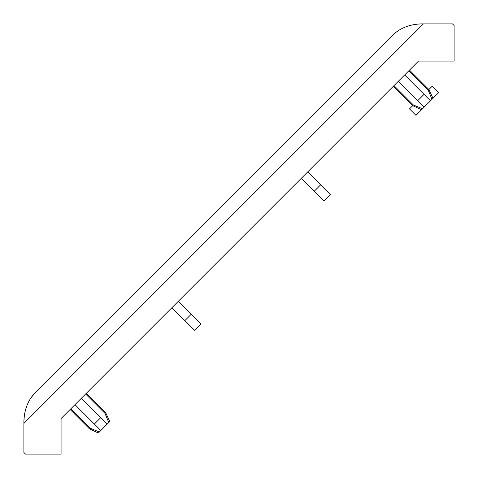 <?xml version="1.0" encoding="UTF-8"?>
<svg xmlns="http://www.w3.org/2000/svg" width="478" height="478" viewBox="0 0 478 478"><rect width="100%" height="100%" fill="white"/><g stroke="black" fill="none" stroke-linecap="round" stroke-linejoin="round"><path stroke-width="0.72" d="M409.497 70.123L428.891 89.511L428.216 90.187L432.004 99.328L433.002 98.331L428.891 89.511L409.497 70.123L418.549 61.07L61.07 418.549L61.07 454.1L25.513 454.1L23.9 452.487L23.9 423.394L423.394 23.9L421.04 23.9C408.983 24.378 399.285 28.393 391.954 35.952L35.952 391.954C28.393 399.285 24.378 408.983 23.9 421.04L24.48 414.151M418.549 61.07L454.1 61.07L454.1 25.513L452.487 23.9L423.394 23.9M32.026 396.495L35.952 391.954M23.9 421.04L23.9 423.394M81.433 398.186L100.828 417.575L94.363 424.04L100.828 430.505L107.287 424.04L100.828 417.575M74.968 404.651L94.363 424.04M61.07 418.549L70.123 409.497L89.511 428.891L90.187 428.216L99.328 432.004L100.828 430.505M171.931 307.683L194.558 330.31L201.023 323.845L178.396 301.218M301.218 178.396L323.845 201.023L330.31 194.558L307.683 171.931M415.962 115.371L422.546 108.787L413.404 104.999L409.497 108.906L415.962 115.371M433.002 98.331L438.583 92.744L432.124 86.279L428.891 89.511M430.505 100.828L424.04 94.363L417.575 100.828L424.04 107.287L432.004 99.328M404.651 74.968L424.04 94.363M398.186 81.433L417.575 100.828M320.613 184.861L314.148 191.325M422.546 108.787L424.04 107.287M394.009 85.604L413.404 104.999M408.821 70.792L428.216 90.187M191.325 314.148L184.861 320.613M104.999 413.404L108.787 422.546L109.785 421.548L105.674 412.729L104.999 413.404L85.604 394.009M107.287 424.04L108.787 422.546M98.331 433.002L89.511 428.891L98.331 433.002L99.328 432.004M70.792 408.821L90.187 428.216M421.548 109.785L412.729 105.674L393.334 86.279M86.279 393.334L105.674 412.729"/></g></svg>
